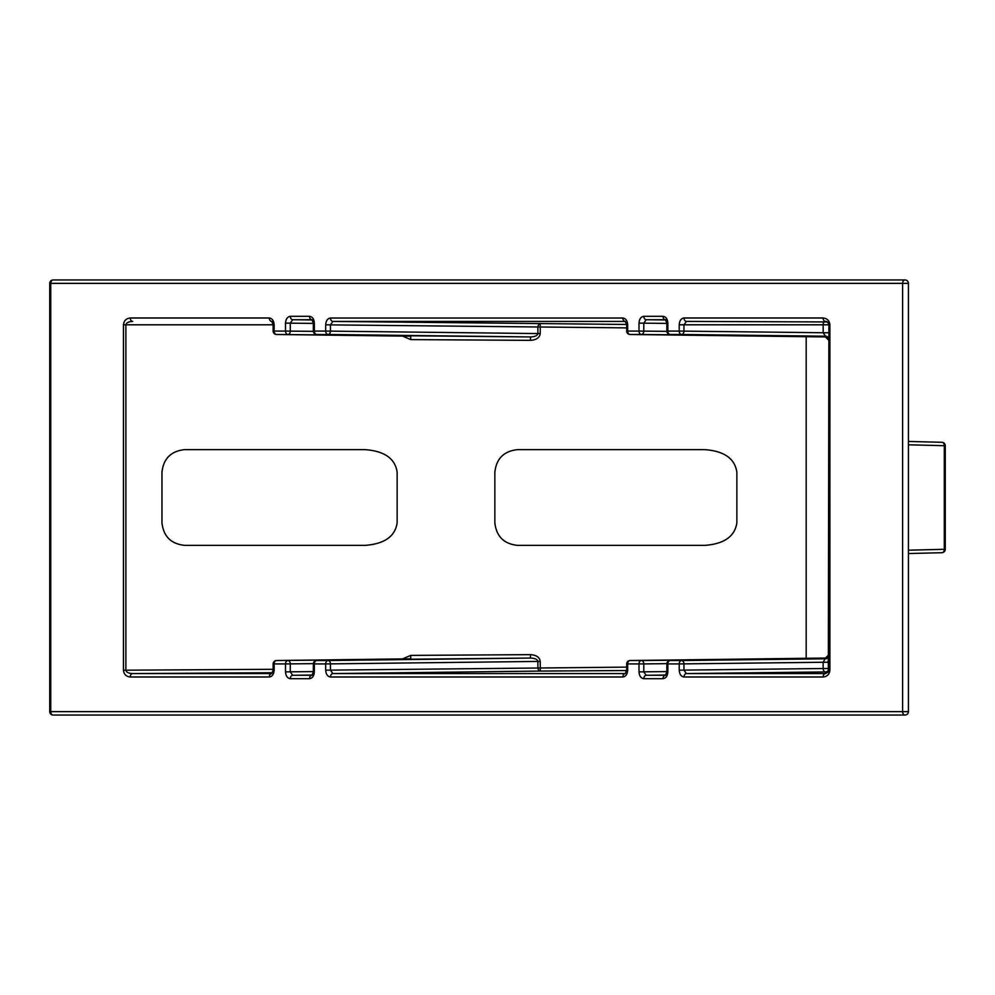 <?xml version="1.0" encoding="UTF-8"?>
<svg xmlns="http://www.w3.org/2000/svg" width="995" height="995" viewBox="0 0 995 995"><rect width="100%" height="100%" fill="white"/><g stroke="black" fill="none" stroke-linecap="round" stroke-linejoin="round"><path stroke-width="1.49" d="M214.932 449.628L184.684 449.628C170.978 451.071 163.404 458.645 161.961 472.351L161.961 522.649C163.404 536.355 170.978 543.929 184.684 545.372L365.016 545.372C384.418 543.954 395.127 536.454 397.142 522.848L397.142 472.152C395.127 458.546 384.418 451.046 365.016 449.628L214.932 449.628M551.242 449.628L517.587 449.628C503.88 451.071 496.306 458.645 494.851 472.351L494.851 522.649C496.306 536.355 503.88 543.929 517.587 545.372L704.734 545.372C724.136 543.954 734.845 536.454 736.86 522.848L736.86 472.152C734.845 458.546 724.136 451.046 704.734 449.628L551.242 449.628M626.663 670.53L540.273 671.065A3.408 2.363 89.3 0 1 537.885 667.657L537.885 661.401C537.412 659.349 534.949 658.242 530.459 658.056L276.51 660.518A3.408 2.487 89.3 0 1 276.51 660.518A3.408 2.487 89.3 0 1 276.523 660.518L402.739 659.275L316.733 660.518A3.408 2.45 89.3 0 1 316.733 660.518A3.408 2.413 -90 0 0 314.345 663.926L313.35 663.926A3.408 3.408 0 0 1 316.659 660.518A3.408 2.45 89.3 0 1 316.721 660.518L328.064 660.518A3.408 2.363 89.3 0 1 330.464 663.926L330.464 670.17L332.89 673.578A3.408 2.413 90 0 0 330.502 676.986C327.591 676.55 325.987 674.287 325.676 670.17L325.676 663.926L314.345 663.926L314.345 671.874C314.047 675.991 312.43 678.254 309.532 678.689L290.329 678.689C287.418 678.254 285.814 675.991 285.515 671.874L285.515 663.926L274.135 663.926L274.135 670.17C273.836 674.287 272.22 676.55 269.322 676.986L130.233 676.986C126.154 676.563 123.89 674.299 123.467 670.207L123.467 324.805C123.902 320.688 126.166 318.412 130.283 317.99L269.309 317.99A3.408 2.413 90 0 0 271.722 321.397L273.488 321.397M269.309 317.99C272.22 318.412 273.836 320.688 274.135 324.805L274.135 331.074L285.515 331.074L285.515 323.126C285.814 319.009 287.418 316.746 290.329 316.31L309.532 316.31C312.43 316.746 314.047 319.009 314.345 323.126L314.345 331.074A3.408 2.413 90 0 0 316.733 334.482A3.408 2.45 90.7 0 1 316.721 334.482A3.408 2.45 90.7 0 1 316.671 334.482A3.408 3.408 0 0 1 313.35 331.074L325.676 331.074L325.676 324.83C325.987 320.713 327.591 318.45 330.502 318.014A3.408 2.413 90 0 0 332.89 321.422L330.464 324.83L330.464 331.074A3.408 2.363 90.7 0 1 328.064 334.482L402.739 335.725L276.523 334.482A3.408 2.487 90.7 0 1 276.51 334.482A3.408 2.487 90.7 0 1 276.461 334.482L410.711 336.198L410.699 339.606L402.577 336.099M290.329 316.31A3.408 2.413 90 0 0 292.717 319.718L290.291 323.126L290.291 331.074A3.408 2.363 90.7 0 1 287.903 334.482A3.408 2.413 90 0 1 285.515 331.074L313.363 331.36M313.363 663.64L285.515 663.926A3.408 2.413 -90 0 1 287.903 660.518A3.408 2.363 89.3 0 1 290.291 663.926L290.291 671.874L292.717 675.282L311.933 675.282A3.408 2.413 -90 0 0 309.532 678.689M274.135 324.805L273.14 324.805L273.14 331.074L274.135 331.074A3.408 2.413 90 0 0 276.523 334.482L530.459 336.944C534.949 336.758 537.412 335.651 537.885 333.599L537.885 327.343A3.408 2.363 90.7 0 1 540.273 323.935L540.248 333.599C539.626 337.703 536.355 339.954 530.434 340.352L410.699 339.606M130.283 317.99A3.408 2.413 90 0 0 132.696 321.397C128.579 321.609 126.303 322.741 125.88 324.805L125.88 670.207C126.29 672.259 128.542 673.379 132.633 673.578L271.722 673.578A3.408 2.413 -90 0 0 269.322 676.986M494.851 523.594L494.851 522.649M494.851 472.351L494.851 471.406M161.961 523.594L161.961 522.649M161.961 472.351L161.961 471.406M827.33 321.945L686.45 321.397L683.951 324.805L823.163 324.805A3.408 2.326 90 0 1 825.489 321.397A3.408 3.408 0 0 1 827.89 322.392L825.489 321.397A3.408 2.413 -90 0 1 823.076 317.99C827.181 318.412 829.457 320.688 829.892 324.805L829.892 670.207C829.469 674.299 827.206 676.563 823.114 676.986L684.038 676.986C681.127 676.55 679.523 674.287 679.212 670.17L679.212 663.926L667.844 663.926L667.844 671.874C667.533 675.991 665.929 678.254 663.031 678.689L643.827 678.689C640.917 678.254 639.312 675.991 639.001 671.874L639.001 663.926L627.671 663.926L627.671 670.17C627.372 674.287 625.768 676.55 622.858 676.986L330.502 676.986M670.145 660.518A3.408 3.408 0 0 0 666.849 663.926L667.844 663.926A3.408 2.413 90 0 1 670.232 660.518L756.461 659.424L670.207 660.518A3.408 2.45 89.3 0 1 670.207 660.518A3.408 2.45 89.3 0 1 670.232 660.518L681.612 660.518A3.408 2.326 89.3 0 1 683.951 663.926L683.951 670.17L686.426 673.578L825.502 673.578L828.337 672.073L828.897 324.805L827.89 322.392L828.897 324.805L829.892 324.805M905.015 279.956A3.408 2.413 90 0 0 902.602 283.364L908.423 283.364A3.408 3.408 0 0 0 905.015 279.956A3.408 2.413 90 0 0 905.015 279.956L53.158 279.956A3.408 3.408 0 0 0 49.75 283.364L50.745 283.364A3.408 2.413 90 0 1 53.158 279.956A3.408 2.413 90 0 0 53.158 279.956L905.002 279.956A3.408 3.408 180 0 1 908.423 283.364L908.423 711.636A3.408 3.408 0 0 1 905.04 715.044L53.183 715.044A3.408 2.413 90 0 0 53.183 715.044L905.015 715.044A3.408 2.413 90 0 0 905.04 715.044A3.408 3.408 0 0 0 908.423 711.636L902.602 711.636L902.602 283.364L50.745 283.364L50.745 711.636L902.602 711.636A3.408 2.413 90 0 0 905.015 715.044M665.431 319.718L665.431 319.718A3.408 2.413 -90 0 1 663.031 316.31C665.929 316.746 667.533 319.009 667.844 323.126L666.849 323.126L665.431 319.718L646.215 319.718L643.79 323.126L643.79 331.074A3.408 2.363 90.7 0 1 641.402 334.482L756.237 335.725L670.232 334.482A3.408 2.45 90.7 0 1 670.207 334.482A3.408 2.45 90.7 0 1 670.17 334.482L756.436 335.576A3.408 2.45 90.7 0 1 756.436 335.576A3.408 2.45 90.7 0 1 756.424 335.576L761.274 335.663M828.897 655.394A3.408 3.408 180 0 1 825.502 658.802L681.612 660.518A3.408 2.413 90 0 0 679.212 663.926L823.163 662.26L825.527 658.056L630.046 660.518A3.408 2.45 89.3 0 1 630.046 660.518A3.408 2.45 89.3 0 1 630.059 660.518L641.402 660.518A3.408 2.363 89.3 0 1 643.79 663.926L666.861 663.64M330.502 318.014L622.858 318.014C625.768 318.45 627.372 320.713 627.671 324.83L627.671 331.074L639.001 331.074A3.408 2.413 -90 0 0 641.402 334.482L630.059 334.482A3.408 2.45 90.7 0 1 630.046 334.482A3.408 2.45 90.7 0 1 629.997 334.482L825.502 336.944A3.408 3.408 180 0 1 828.897 340.352L825.527 336.944M622.858 318.014A3.408 2.413 90 0 0 625.246 321.422L332.89 321.422L626.663 324.469M679.212 324.805L683.951 324.805L683.951 331.074A3.408 2.326 90.7 0 1 681.612 334.482L825.502 336.198L823.163 332.74L679.212 331.074L679.212 324.805C679.523 320.688 681.127 318.412 684.038 317.99L823.076 317.99M540.248 661.401L325.676 663.926A3.408 2.413 -90 0 1 328.064 660.518L530.459 658.056L530.434 654.648C536.355 655.046 539.626 657.297 540.248 661.401L540.273 671.065L332.89 673.578L625.258 673.578A3.408 2.413 90 0 0 622.858 676.986M684.038 676.986A3.408 2.413 90 0 1 686.426 673.578L825.502 671.923A3.408 2.326 89.3 0 1 823.163 668.516L679.212 670.17M825.527 658.056L828.897 654.648A3.408 3.408 180 0 1 825.502 658.056L630.059 660.518A3.408 2.413 90 0 0 627.671 663.926L626.676 663.926L626.676 670.17L627.671 670.17M908.423 444.802L944.292 445.698A3.408 2.45 -88.6 0 0 941.954 442.29A3.408 2.45 -88.6 0 0 941.929 442.29A3.408 2.45 -88.6 0 0 941.879 442.29L908.423 441.457L941.929 442.29A3.408 3.408 0 0 1 945.25 445.698L945.25 549.302L944.292 549.302A3.408 2.45 88.6 0 1 941.954 552.71A3.408 2.45 88.6 0 1 941.929 552.71A3.408 2.45 88.6 0 1 941.879 552.71L908.423 553.543L941.929 552.71A3.408 3.408 0 0 0 945.25 549.302M540.248 333.599L325.676 331.074A3.408 2.413 90 0 0 328.064 334.482L530.459 336.944L530.434 340.352M629.984 334.482A3.408 3.408 0 0 1 626.676 331.074L627.671 331.074A3.408 2.413 -90 0 0 630.059 334.482L825.502 336.944L825.502 336.198A3.408 3.408 180 0 1 828.897 339.606M823.114 676.986A3.408 2.413 90 0 1 825.502 673.578L825.502 671.923A3.408 3.408 180 0 0 828.897 668.516L823.163 668.516L823.163 662.26L828.897 662.26M276.436 660.518A3.408 3.408 0 0 0 273.14 663.926L274.135 663.926A3.408 2.413 -90 0 1 276.523 660.518L410.711 658.802L410.699 655.394L530.434 654.648M309.532 316.31A3.408 2.413 90 0 0 311.92 319.718L292.717 319.718L312.293 319.955M761.274 659.337L756.436 659.424A3.408 2.45 89.3 0 1 756.461 659.424A3.408 2.45 89.3 0 1 756.436 659.424L641.402 660.518A3.408 2.413 90 0 0 639.001 663.926L643.79 663.926L643.79 671.874L646.215 675.282L665.431 675.282A3.408 2.413 90 0 0 663.031 678.689M290.329 678.689A3.408 2.413 -90 0 1 292.717 675.282L312.293 675.045M665.792 675.045L646.215 675.282A3.408 2.413 90 0 0 643.827 678.689M130.233 676.986A3.408 2.413 -90 0 1 132.633 673.578L272.543 672.719M686.45 321.397A3.408 2.413 -90 0 1 684.038 317.99M665.792 319.955L646.215 319.718A3.408 2.413 -90 0 1 643.827 316.31L663.031 316.31M271.722 321.397L273.14 324.805L123.467 324.805M123.467 670.207L273.14 669.299M402.577 658.901L410.699 655.394M325.676 670.17L626.676 667.123M806.174 658.304L806.174 336.696M626.676 327.877L325.676 324.83M666.861 331.36L639.001 331.074L639.001 323.126C639.312 319.009 640.917 316.746 643.827 316.31M667.844 323.126L667.844 331.074L679.212 331.074A3.408 2.413 -90 0 0 681.612 334.482L670.232 334.482A3.408 2.413 -90 0 1 667.844 331.074L666.849 331.074A3.408 3.408 0 0 0 670.145 334.482M625.258 673.578L626.676 670.17M285.515 671.874L313.35 671.6M313.35 323.4L285.515 323.126M316.721 334.482L402.95 335.576A3.408 2.45 90.7 0 1 402.95 335.576A3.408 2.45 90.7 0 1 402.925 335.576M377.192 335.576A3.408 2.363 -89.3 0 0 378.187 335.265M402.925 659.424A3.408 2.45 89.3 0 1 402.95 659.424A3.408 2.45 89.3 0 1 402.963 659.424L316.721 660.518M378.187 659.735A3.408 2.363 -90.7 0 0 377.192 659.424M639.001 671.874L666.849 671.6M665.419 675.282L666.849 671.874L667.844 671.874M828.897 332.74L823.163 332.74L823.163 324.805L828.897 324.805M666.849 323.4L639.001 323.126M730.691 335.576A3.408 2.363 -89.3 0 0 731.673 335.265M731.673 659.735A3.408 2.363 -90.7 0 0 730.691 659.424M945.25 445.698L944.292 445.698L944.292 549.302L908.423 550.198M827.939 661.401L828.897 661.401M314.345 671.874L313.35 671.874L311.933 675.282M274.135 670.17L273.14 670.17L273.14 663.926M828.897 670.207L829.892 670.207M314.345 323.126L313.35 323.126L313.35 331.074M626.676 331.074L626.676 324.83L627.671 324.83M49.75 711.636A3.408 3.408 0 0 0 53.158 715.044A3.408 2.413 90 0 1 50.745 711.636L49.75 711.636L49.75 283.364M402.95 335.576L407.788 335.663M402.95 659.424L407.788 659.337M629.984 660.518A3.408 3.408 0 0 0 626.676 663.926M313.35 663.926L313.35 671.874M666.849 663.926L666.849 671.874M273.14 670.17L271.722 673.578M828.337 672.073L828.885 670.481M273.14 331.074A3.408 3.408 0 0 0 276.436 334.482M666.849 323.126L666.849 331.074M311.933 319.718L313.35 323.126M626.676 324.83L625.258 321.422"/></g></svg>
